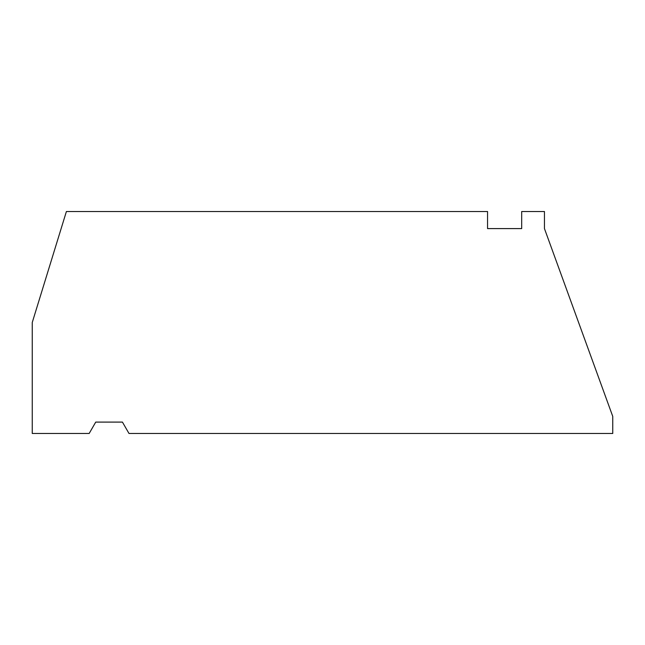 <?xml version="1.0" encoding="UTF-8"?>
<svg xmlns="http://www.w3.org/2000/svg" width="645" height="645" viewBox="0 0 645 645"><rect width="100%" height="100%" fill="white"/><g stroke="black" fill="none" stroke-linecap="round" stroke-linejoin="round"><path stroke-width="0.97" d="M66.395 211.52L32.25 322.5L32.25 433.48L89.163 433.48L95.734 422.096L122.429 422.096L129 433.48L612.75 433.48L612.75 416.404L544.453 228.596L544.453 211.52L521.692 211.52L521.692 228.596L487.547 228.596L487.547 211.52L66.395 211.52"/></g></svg>
